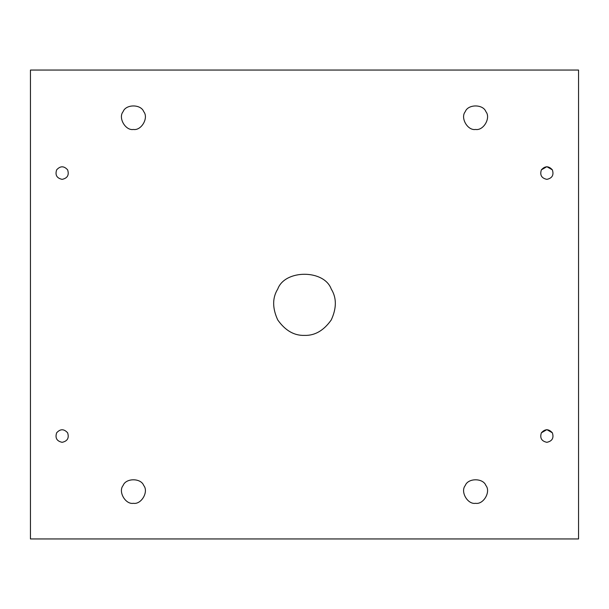<?xml version="1.0" encoding="UTF-8"?>
<svg xmlns="http://www.w3.org/2000/svg" width="609" height="609" viewBox="0 0 609 609"><rect width="100%" height="100%" fill="white"/><g stroke="black" fill="none" stroke-linecap="round" stroke-linejoin="round"><path stroke-width="0.91" d="M62.133 179.358C67.462 178.209 69.289 175.042 67.622 169.85C63.96 165.808 60.306 165.808 56.645 169.85C54.97 175.042 56.804 178.209 62.133 179.358C56.804 178.209 54.97 175.042 56.645 169.85C60.306 165.808 63.96 165.808 67.622 169.85C69.289 175.042 67.462 178.209 62.133 179.358C67.462 178.209 69.289 175.042 67.622 169.85M133.417 129.458C141.349 130.882 148.908 117.788 143.709 111.637C140.976 104.055 125.857 104.055 123.125 111.637C117.925 117.788 125.484 130.882 133.417 129.458C125.484 130.882 117.925 117.788 123.125 111.637C125.857 104.055 140.976 104.055 143.709 111.637C148.908 117.788 141.349 130.882 133.417 129.458M475.583 129.458C483.516 130.882 491.075 117.788 485.875 111.637C483.143 104.055 468.024 104.055 465.291 111.637C460.092 117.788 467.651 130.882 475.583 129.458C467.651 130.882 460.092 117.788 465.291 111.637C468.024 104.055 483.143 104.055 485.875 111.637C491.075 117.788 483.516 130.882 475.583 129.458M541.378 169.85L546.867 166.683L552.355 169.85C554.03 175.042 552.196 178.209 546.867 179.358C552.196 178.209 554.03 175.042 552.355 169.85C548.694 165.808 545.04 165.808 541.378 169.85C539.711 175.042 541.538 178.209 546.867 179.358C541.538 178.209 539.711 175.042 541.378 169.85C545.04 165.808 548.694 165.808 552.355 169.85C554.03 175.042 552.196 178.209 546.867 179.358M541.378 432.809L546.867 429.642L552.355 432.809C554.03 438 552.196 441.167 546.867 442.317C552.196 441.167 554.03 438 552.355 432.809C548.694 428.766 545.04 428.766 541.378 432.809C539.711 438 541.538 441.167 546.867 442.317C541.538 441.167 539.711 438 541.378 432.809C545.04 428.766 548.694 428.766 552.355 432.809C554.03 438 552.196 441.167 546.867 442.317M475.583 503.308C483.516 504.732 491.075 491.638 485.875 485.487C483.143 477.905 468.024 477.905 465.291 485.487C460.092 491.638 467.651 504.732 475.583 503.308C467.651 504.732 460.092 491.638 465.291 485.487C468.024 477.905 483.143 477.905 485.875 485.487C491.075 491.638 483.516 504.732 475.583 503.308M133.417 503.308C141.349 504.732 148.908 491.638 143.709 485.487C140.976 477.905 125.857 477.905 123.125 485.487C117.925 491.638 125.484 504.732 133.417 503.308C125.484 504.732 117.925 491.638 123.125 485.487C125.857 477.905 140.976 477.905 143.709 485.487C148.908 491.638 141.349 504.732 133.417 503.308M62.133 442.317C67.462 441.167 69.289 438 67.622 432.809C63.96 428.766 60.306 428.766 56.645 432.809C54.97 438 56.804 441.167 62.133 442.317C56.804 441.167 54.97 438 56.645 432.809C60.306 428.766 63.96 428.766 67.622 432.809C69.289 438 67.462 441.167 62.133 442.317C67.462 441.167 69.289 438 67.622 432.809M304.5 335.392C294.193 335.726 285.278 330.58 277.75 319.946C272.299 308.108 272.299 297.816 277.75 289.054C284.845 269.345 324.155 269.345 331.25 289.054C336.701 297.816 336.701 308.108 331.25 319.946C323.722 330.58 314.807 335.726 304.5 335.392C314.807 335.726 323.722 330.58 331.25 319.946C336.701 308.108 336.701 297.816 331.25 289.054C324.155 269.345 284.845 269.345 277.75 289.054C272.299 297.816 272.299 308.108 277.75 319.946C285.278 330.58 294.193 335.726 304.5 335.392C294.193 335.726 285.278 330.58 277.75 319.946C272.299 308.108 272.299 297.816 277.75 289.054C284.845 269.345 324.155 269.345 331.25 289.054C336.701 297.816 336.701 308.108 331.25 319.946C323.722 330.58 314.807 335.726 304.5 335.392M30.45 70.05L578.55 70.05L30.45 70.05L30.45 538.95L30.45 70.05M578.55 538.95L30.45 538.95L578.55 538.95L578.55 70.05L578.55 538.95M331.25 289.054C324.155 269.345 284.845 269.345 277.75 289.054"/></g></svg>
